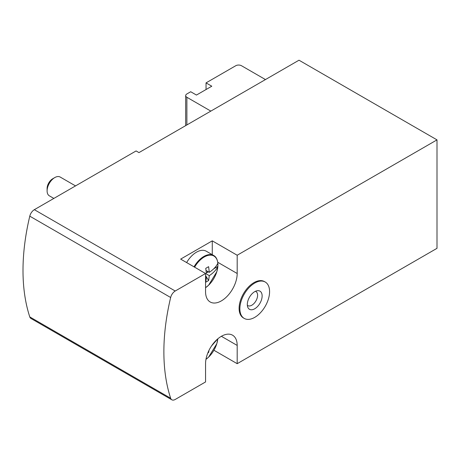 <?xml version="1.0" encoding="UTF-8"?>
<svg xmlns="http://www.w3.org/2000/svg" width="460" height="460" viewBox="0 0 460 460"><rect width="100%" height="100%" fill="white"/><g stroke="black" fill="none" stroke-linecap="round" stroke-linejoin="round"><path stroke-width="0.69" d="M265.46 79.568L241.5 65.734A4.065 2.346 0 0 0 235.75 65.734L206.04 82.886L206.04 89.527M206.04 82.886L211.79 86.21L196.46 95.059L190.71 91.741L186.875 93.955A4.065 2.346 0 0 0 185.685 95.617A4.065 2.346 0 0 0 186.875 97.273L210.835 111.107M175.22 291.013L34.345 209.679L136.085 150.943L138.96 152.605L299 60.202L437 139.874L237.187 255.237L212.273 240.85L180.648 259.112L205.562 273.499L175.22 291.013A6.779 3.91 120 0 0 170.654 297.505A203.291 117.375 120 0 0 170.654 398.245A6.779 3.91 120 0 0 171.833 399.797A6.779 3.91 120 0 0 175.22 399.458L205.562 381.944L205.562 363.682A22.362 12.909 120 0 1 215.326 341.176A22.362 12.909 120 0 1 232.559 335.19A22.362 12.909 120 0 1 237.187 345.425L237.187 363.682L437 248.325L437 139.874M213.923 350.25L237.187 363.682M34.345 209.679A6.779 3.91 120 0 0 29.779 216.171A203.291 117.375 120 0 0 29.779 316.911A6.779 3.91 120 0 0 30.958 318.464L171.833 399.797M265.23 282.026L264.46 281.583A21.005 12.127 120 0 0 253.96 282.624A21.005 12.127 120 0 0 240.235 301.139A21.005 12.127 120 0 0 243.455 317.969L244.22 318.412A21.005 12.127 -60 0 1 244.22 294.158A21.005 12.127 -60 0 1 265.23 282.026A21.005 12.127 -60 0 1 268.45 298.862A21.005 12.127 -60 0 1 254.725 317.371A21.005 12.127 -60 0 1 244.22 318.412M237.187 255.237L237.187 273.499L217.758 262.28M205.562 273.499L205.562 291.755A22.362 12.909 120 0 0 210.191 301.99A22.362 12.909 120 0 0 227.424 295.998A22.362 12.909 120 0 0 237.187 273.499M212.273 254.679L212.273 240.85M254.725 308.775A10.476 6.049 -60 0 1 247.802 307.268A10.476 6.049 -60 0 1 249.487 297.195A10.476 6.049 -60 0 1 257.37 290.703A10.476 6.049 -60 0 1 262.01 297.568A10.476 6.049 -60 0 1 254.725 308.775M255.427 291.295A8.13 4.698 -60 0 1 257.278 297.614A8.13 4.698 -60 0 1 251.85 305.198A8.13 4.698 -60 0 1 247.348 305.291M207.316 271.193L207.316 272.481L208.437 271.837M213.773 268.755L217.856 266.397A19.527 11.276 120 0 0 217.931 264.695A19.527 11.276 120 0 0 217.856 263.08L217.856 263.08M205.562 276.816L206.419 277.311L205.752 282.193L208.627 280.537L205.562 275.523M194.609 267.174A19.308 11.149 -60 0 1 208.817 255.26A19.308 11.149 -60 0 1 217.839 263.246C216.177 266.639 213.325 269.663 209.294 272.332L208.627 266.673L205.752 268.335L206.419 273.987L209.294 275.649L208.627 280.537M217.862 266.484L216.804 271.762L208.621 285.183L205.562 287.713A19.308 11.149 -60 0 0 217.839 266.57L217.839 266.57C216.177 269.957 213.325 272.981 209.294 275.649M206.31 272.458L207.316 272.481M209.294 272.332L206.086 270.48M186.633 262.568A19.653 11.345 -60 0 1 206.281 251.223L213.67 255.484A19.653 11.345 -60 0 0 194.022 266.834M53.843 198.421L49.341 195.822A10.844 6.262 -60 0 1 47.098 190.86A10.844 6.262 -60 0 1 54.763 177.583A10.844 6.262 -60 0 1 60.185 177.042L75.532 185.903M47.098 190.86L47.098 188.485A7.935 4.583 -60 0 1 52.71 178.767L54.763 177.583M208.276 351.888L208.627 352.464L207.816 352.992M209.03 350.278L208.627 352.464M217.568 339.031L211.496 346M170.654 297.505L29.779 216.171M170.654 398.245L29.779 316.911M237.187 345.425L221.375 336.294M186.875 97.273L186.875 124.936M217.81 338.824A19.308 11.149 -60 0 1 205.971 359.329M185.685 95.617L185.685 125.626M217.862 263.12C217.35 259.244 215.953 256.697 213.67 255.484M217.827 338.807L216.804 343.689L208.621 357.109L205.965 359.352"/></g></svg>
